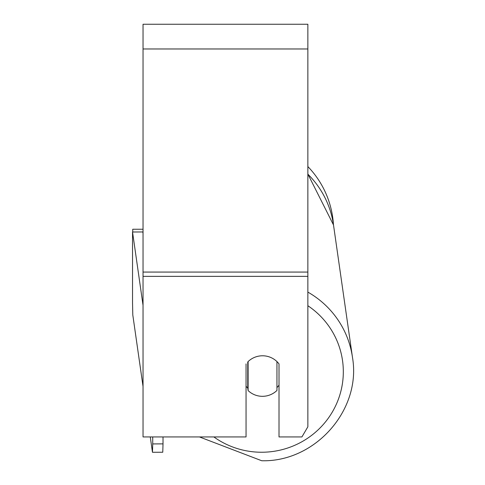 <?xml version="1.0" encoding="UTF-8"?>
<svg xmlns="http://www.w3.org/2000/svg" width="485" height="485" viewBox="0 0 485 485"><rect width="100%" height="100%" fill="white"/><g stroke="black" fill="none" stroke-linecap="round" stroke-linejoin="round"><path stroke-width="0.73" d="M276.947 361.574L276.947 390.455A20.6 20.285 -8.2 0 1 262.531 396.318A20.6 20.285 -8.2 0 1 248.114 390.583L248.108 361.586A20.6 20.285 -8.2 0 1 251.806 358.748A20.6 20.291 0 0 1 279.014 363.902L279.014 436.943L301.912 436.943L307.86 426.794L307.86 276.365L143.039 276.365L143.039 436.943L246.053 436.943L246.053 363.902M246.053 386.23A20.6 20.285 -8.2 0 0 247.75 388.079L248.114 390.583M279.014 385.126A20.6 20.285 -8.2 0 1 276.947 387.594M247.75 388.079L247.75 361.943M307.86 276.365L307.86 24.25L143.039 24.25L143.039 276.365M307.86 174.151A91.677 90.258 -8.2 0 1 333.504 224.979L352.462 357.306C361.64 409.619 315.438 462.181 261.754 460.75L199.468 436.943L163.021 436.943L163.021 443.878L152.726 443.927L152.466 452.281L150.271 436.943L143.039 436.943M307.86 166.561A91.677 91.677 0 0 1 333.425 224.434M132.738 232L132.738 229.241L143.039 229.241M143.039 386.478L132.793 314.947L132.538 303.016L132.538 232L143.039 305.32M132.538 232L142.839 231.957L143.039 233.388M152.726 436.943L152.726 443.927M152.466 452.281L162.766 452.238L163.021 443.878M132.793 314.947L132.538 303.016M307.86 305.726A81.377 80.116 -8.2 0 1 339.694 395.421A81.377 80.116 -8.2 0 1 261.967 452.238A81.377 80.116 -8.2 0 1 213.873 436.943M199.474 436.943L261.736 460.75C315.438 462.181 361.64 409.619 352.462 357.306A91.677 90.258 171.8 0 0 307.86 292.103M307.86 48.973L143.039 48.973M307.86 272.073L143.039 272.073M307.86 174.073L333.504 224.979"/></g></svg>
